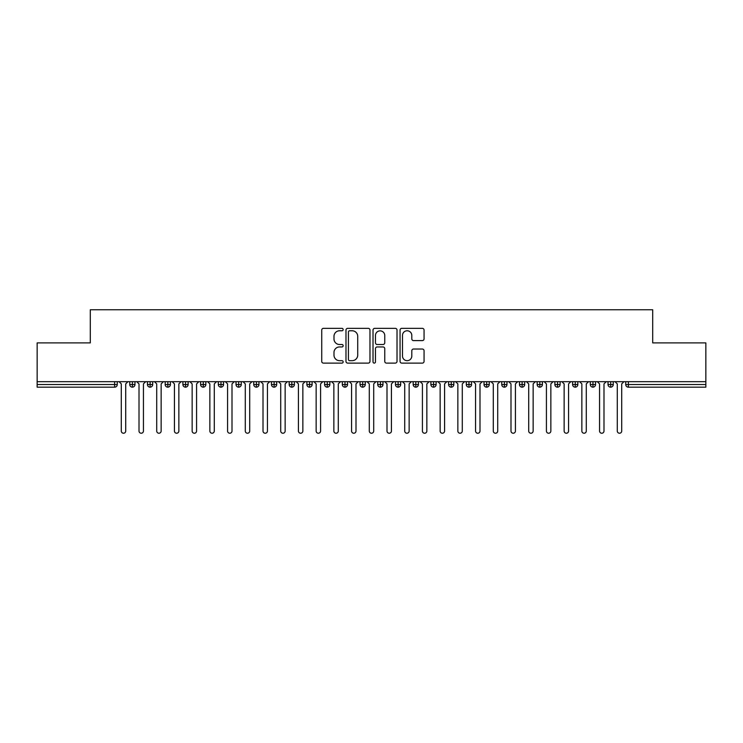 <?xml version="1.0" encoding="UTF-8"?>
<svg xmlns="http://www.w3.org/2000/svg" width="743" height="743" viewBox="0 0 743 743"><rect width="100%" height="100%" fill="white"/><g stroke="black" fill="none" stroke-linecap="round" stroke-linejoin="round"><path stroke-width="1.11" d="M343.155 329.558A1.217 1.217 0 0 0 341.938 328.341L323.465 328.341A1.737 1.737 0 0 0 321.728 330.078L321.728 361.377A1.737 1.737 0 0 0 323.465 363.113L341.938 363.113A1.217 1.217 0 0 0 343.155 361.897A1.217 1.217 0 0 0 341.938 360.68L339.551 360.68A5.563 5.563 0 0 1 333.988 355.117L333.988 352.507A5.563 5.563 0 0 1 339.551 346.944L341.938 346.944A1.217 1.217 0 0 0 343.155 345.727A1.217 1.217 0 0 0 341.938 344.511L339.551 344.511A5.563 5.563 0 0 1 333.988 338.947L333.988 336.338A5.563 5.563 0 0 1 339.551 330.774L341.938 330.774A1.217 1.217 0 0 0 343.155 329.558M422.312 340.6A1.737 1.737 0 0 0 424.058 338.854L424.058 330.078A1.737 1.737 0 0 0 422.312 328.341L401.796 328.341A1.737 1.737 0 0 0 400.059 330.078L400.059 361.377A1.737 1.737 0 0 0 401.796 363.113L422.312 363.113A1.737 1.737 0 0 0 424.058 361.377L424.058 350.77A1.737 1.737 0 0 0 422.312 349.034L413.535 349.034A1.737 1.737 0 0 0 411.798 350.77L411.798 356.027A4.653 4.653 0 0 1 407.145 360.68A4.653 4.653 0 0 1 402.492 356.027L402.492 335.427A4.653 4.653 0 0 1 407.145 330.774A4.653 4.653 0 0 1 411.798 335.427L411.798 338.854A1.737 1.737 0 0 0 413.535 340.6L422.312 340.6M37.15 381.688L705.85 381.688L705.85 342.894L652.707 342.894L652.707 309.766L90.293 309.766L90.293 342.894L37.15 342.894L37.15 384.521L114.608 384.521L114.608 381.688M369.977 330.078A1.737 1.737 0 0 0 368.24 328.341L347.724 328.341A1.737 1.737 0 0 0 345.987 330.078L345.987 361.377A1.737 1.737 0 0 0 347.724 363.113L368.24 363.113A1.737 1.737 0 0 0 369.977 361.377L369.977 330.078M374.76 328.341L395.276 328.341A1.737 1.737 0 0 1 397.013 330.078L397.013 361.377A1.737 1.737 0 0 1 395.276 363.113L386.499 363.113A1.737 1.737 0 0 1 384.753 361.377L384.753 348.681A1.737 1.737 0 0 0 383.016 346.944L377.193 346.944A1.737 1.737 0 0 0 375.456 348.681L375.456 361.897A1.217 1.217 0 0 1 374.24 363.113A1.217 1.217 0 0 1 373.023 361.897L373.023 330.078A1.737 1.737 0 0 1 374.76 328.341M117.264 384.521L114.608 384.521L114.608 387.177A2.656 2.656 0 0 0 117.264 384.521L117.264 381.688L117.264 384.521A2.656 2.656 0 0 1 114.608 387.177L37.15 387.177L37.15 384.521M705.85 381.688L705.85 387.177L628.392 387.177A2.656 2.656 0 0 1 625.736 384.521L625.736 381.688M132.403 381.688L132.403 387.177A2.656 2.656 0 0 1 129.746 384.521L129.746 381.688L129.746 384.521A2.656 2.656 0 0 0 132.403 387.177A2.656 2.656 0 0 0 134.975 384.521L134.975 381.688M150.123 381.688L150.123 387.177A2.656 2.656 0 0 1 147.467 384.521L147.467 381.688L147.467 384.521A2.656 2.656 0 0 0 150.123 387.177A2.656 2.656 0 0 0 152.686 384.521L152.686 381.688M167.834 381.688L167.834 387.177A2.656 2.656 0 0 1 165.178 384.521L165.178 381.688L165.178 384.521A2.656 2.656 0 0 0 167.834 387.177A2.656 2.656 0 0 0 170.407 384.521L170.407 381.688M185.546 381.688L185.546 387.177A2.656 2.656 0 0 1 182.889 384.521L182.889 381.688L182.889 384.521A2.656 2.656 0 0 0 185.546 387.177A2.656 2.656 0 0 0 188.118 384.521L188.118 381.688M203.266 381.688L203.266 387.177A2.656 2.656 0 0 1 200.601 384.521L200.601 381.688L200.601 384.521A2.656 2.656 0 0 0 203.266 387.177A2.656 2.656 0 0 0 205.83 384.521L205.83 381.688M220.977 381.688L220.977 387.177A2.656 2.656 0 0 1 218.321 384.521L218.321 381.688L218.321 384.521A2.656 2.656 0 0 0 220.977 387.177A2.656 2.656 0 0 0 223.541 384.521L223.541 381.688M238.689 381.688L238.689 387.177A2.656 2.656 0 0 1 236.033 384.521L236.033 381.688L236.033 384.521A2.656 2.656 0 0 0 238.689 387.177A2.656 2.656 0 0 0 241.261 384.521L241.261 381.688M256.4 381.688L256.4 387.177A2.656 2.656 0 0 1 253.744 384.521L253.744 381.688L253.744 384.521A2.656 2.656 0 0 0 256.4 387.177A2.656 2.656 0 0 0 258.973 384.521L258.973 381.688M274.121 381.688L274.121 387.177A2.656 2.656 0 0 1 271.464 384.521L271.464 381.688L271.464 384.521A2.656 2.656 0 0 0 274.121 387.177A2.656 2.656 0 0 0 276.684 384.521L276.684 381.688M291.832 381.688L291.832 387.177A2.656 2.656 0 0 1 289.176 384.521L289.176 381.688L289.176 384.521A2.656 2.656 0 0 0 291.832 387.177A2.656 2.656 0 0 0 294.404 384.521L294.404 381.688M309.543 381.688L309.543 387.177A2.656 2.656 0 0 1 306.887 384.521L306.887 381.688L306.887 384.521A2.656 2.656 0 0 0 309.543 387.177A2.656 2.656 0 0 0 312.116 384.521L312.116 381.688M327.264 381.688L327.264 387.177A2.656 2.656 0 0 1 324.598 384.521L324.598 381.688L324.598 384.521A2.656 2.656 0 0 0 327.264 387.177A2.656 2.656 0 0 0 329.827 384.521L329.827 381.688M344.975 381.688L344.975 387.177A2.656 2.656 0 0 1 342.319 384.521A2.656 2.656 0 0 0 344.975 387.177A2.656 2.656 0 0 1 342.319 384.521L342.319 381.688M347.538 381.688L347.538 384.521A2.656 2.656 0 0 1 344.975 387.177A2.656 2.656 0 0 0 347.538 384.521L342.319 384.521M362.686 387.177A2.656 2.656 0 0 1 360.03 384.521L360.03 381.688L360.03 384.521A2.656 2.656 0 0 0 362.686 387.177A2.656 2.656 0 0 0 365.259 384.521L365.259 381.688L365.259 384.521A2.656 2.656 0 0 1 362.686 387.177L362.686 384.521L365.259 384.521M380.397 381.688L380.397 387.177A2.656 2.656 0 0 1 377.741 384.521L377.741 381.688L377.741 384.521A2.656 2.656 0 0 0 380.397 387.177A2.656 2.656 0 0 0 382.97 384.521L382.97 381.688M398.118 381.688L398.118 387.177A2.656 2.656 0 0 1 395.462 384.521L395.462 381.688L395.462 384.521A2.656 2.656 0 0 0 398.118 387.177A2.656 2.656 0 0 0 400.681 384.521L400.681 381.688M415.829 381.688L415.829 384.521L413.173 384.521L413.173 381.688L413.173 384.521A2.656 2.656 0 0 0 415.829 387.177A2.656 2.656 0 0 0 418.402 384.521L418.402 381.688L418.402 384.521A2.656 2.656 0 0 1 415.829 387.177A2.656 2.656 0 0 1 413.173 384.521A2.656 2.656 0 0 0 415.829 387.177L415.829 384.521L418.402 384.521M433.541 381.688L433.541 387.177A2.656 2.656 0 0 1 430.884 384.521L430.884 381.688L430.884 384.521A2.656 2.656 0 0 0 433.541 387.177A2.656 2.656 0 0 0 436.113 384.521L436.113 381.688M451.261 381.688L451.261 387.177A2.656 2.656 0 0 1 448.596 384.521L448.596 381.688L448.596 384.521A2.656 2.656 0 0 0 451.261 387.177A2.656 2.656 0 0 0 453.824 384.521L453.824 381.688M468.972 381.688L468.972 387.177A2.656 2.656 0 0 1 466.316 384.521L466.316 381.688L466.316 384.521A2.656 2.656 0 0 0 468.972 387.177A2.656 2.656 0 0 0 471.536 384.521L471.536 381.688M486.684 381.688L486.684 387.177A2.656 2.656 0 0 1 484.027 384.521L484.027 381.688M489.256 381.688L489.256 384.521A2.656 2.656 0 0 1 486.684 387.177A2.656 2.656 0 0 0 489.256 384.521L484.027 384.521A2.656 2.656 0 0 0 486.684 387.177M504.395 387.177A2.656 2.656 0 0 1 501.739 384.521L501.739 381.688L501.739 384.521A2.656 2.656 0 0 0 504.395 387.177A2.656 2.656 0 0 0 506.967 384.521L506.967 381.688L506.967 384.521A2.656 2.656 0 0 1 504.395 387.177L504.395 384.521L506.967 384.521M522.115 381.688L522.115 387.177A2.656 2.656 0 0 1 519.459 384.521L519.459 381.688M524.679 381.688L524.679 384.521A2.656 2.656 0 0 1 522.115 387.177A2.656 2.656 0 0 0 524.679 384.521L519.459 384.521A2.656 2.656 0 0 0 522.115 387.177M539.827 381.688L539.827 387.177A2.656 2.656 0 0 1 537.17 384.521L537.17 381.688M542.399 381.688L542.399 384.521L542.399 381.688M557.538 381.688L557.538 387.177A2.656 2.656 0 0 1 554.882 384.521A2.656 2.656 0 0 0 557.538 387.177A2.656 2.656 0 0 1 554.882 384.521L554.882 381.688M560.111 381.688L560.111 384.521L560.111 381.688M575.258 381.688L575.258 387.177A2.656 2.656 0 0 1 572.593 384.521L572.593 381.688M577.822 381.688L577.822 384.521L577.822 381.688M592.97 381.688L592.97 387.177A2.656 2.656 0 0 1 590.313 384.521L590.313 381.688M595.533 381.688L595.533 384.521A2.656 2.656 0 0 1 592.97 387.177A2.656 2.656 0 0 0 595.533 384.521L590.313 384.521A2.656 2.656 0 0 0 592.97 387.177M610.681 381.688L610.681 387.177A2.656 2.656 0 0 1 608.025 384.521L608.025 381.688M613.254 381.688L613.254 384.521L613.254 381.688M362.686 381.688L362.686 384.521L360.03 384.521M504.395 381.688L504.395 384.521L501.739 384.521M539.827 387.177A2.656 2.656 0 0 0 542.399 384.521A2.656 2.656 0 0 1 539.827 387.177A2.656 2.656 0 0 1 537.17 384.521L542.399 384.521M557.538 387.177A2.656 2.656 0 0 0 560.111 384.521A2.656 2.656 0 0 1 557.538 387.177M575.258 387.177A2.656 2.656 0 0 0 577.822 384.521A2.656 2.656 0 0 1 575.258 387.177A2.656 2.656 0 0 1 572.593 384.521L577.822 384.521M610.681 387.177A2.656 2.656 0 0 0 613.254 384.521A2.656 2.656 0 0 1 610.681 387.177A2.656 2.656 0 0 1 608.025 384.521L613.254 384.521M349.637 330.774A1.217 1.217 0 0 0 348.421 331.991L348.421 359.463A1.217 1.217 0 0 0 349.637 360.68L352.154 360.68A5.563 5.563 0 0 0 357.717 355.117L357.717 336.338A5.563 5.563 0 0 0 352.154 330.774L349.637 330.774M384.753 335.511A4.653 4.653 0 0 0 380.11 330.858A4.653 4.653 0 0 0 375.456 335.511L375.456 342.774A1.737 1.737 0 0 0 377.193 344.511L383.016 344.511A1.737 1.737 0 0 0 384.753 342.774L384.753 335.511M121.295 431.014L121.295 383.899L121.295 431.014A2.21 2.21 0 0 0 123.505 433.234A2.21 2.21 0 0 0 125.716 431.014L125.716 383.899L125.716 431.014M127.935 381.688L125.716 383.899M121.295 383.899L119.075 381.688M139.006 431.014L139.006 383.899L139.006 431.014A2.21 2.21 0 0 0 141.216 433.234A2.21 2.21 0 0 0 143.436 431.014L143.436 383.899L143.436 431.014M156.717 431.014L156.717 383.899L156.717 431.014A2.21 2.21 0 0 0 158.937 433.234A2.21 2.21 0 0 0 161.147 431.014L161.147 383.899L161.147 431.014M174.429 431.014L174.429 383.899L174.429 431.014A2.21 2.21 0 0 0 176.648 433.234A2.21 2.21 0 0 0 178.859 431.014L178.859 383.899L178.859 431.014M192.149 431.014L192.149 383.899L192.149 431.014A2.21 2.21 0 0 0 194.36 433.234A2.21 2.21 0 0 0 196.579 431.014L196.579 383.899L196.579 431.014M145.647 381.688L143.436 383.899M139.006 383.899L136.786 381.688M163.358 381.688L161.147 383.899M156.717 383.899L154.507 381.688M181.078 381.688L178.859 383.899M174.429 383.899L172.218 381.688M198.79 381.688L196.579 383.899M192.149 383.899L189.929 381.688M209.86 431.014L209.86 383.899L209.86 431.014A2.21 2.21 0 0 0 212.071 433.234A2.21 2.21 0 0 0 214.29 431.014L214.29 383.899L214.29 431.014M216.501 381.688L214.29 383.899M209.86 383.899L207.65 381.688M227.572 431.014L227.572 383.899L227.572 431.014A2.21 2.21 0 0 0 229.791 433.234A2.21 2.21 0 0 0 232.002 431.014L232.002 383.899L232.002 431.014M245.292 431.014L245.292 383.899L245.292 431.014A2.21 2.21 0 0 0 247.503 433.234A2.21 2.21 0 0 0 249.713 431.014L249.713 383.899L249.713 431.014M263.003 431.014L263.003 383.899L263.003 431.014A2.21 2.21 0 0 0 265.214 433.234A2.21 2.21 0 0 0 267.434 431.014L267.434 383.899L267.434 431.014M280.715 431.014L280.715 383.899L280.715 431.014A2.21 2.21 0 0 0 282.934 433.234A2.21 2.21 0 0 0 285.145 431.014L285.145 383.899L285.145 431.014M234.221 381.688L232.002 383.899M227.572 383.899L225.361 381.688M251.933 381.688L249.713 383.899M245.292 383.899L243.072 381.688M269.644 381.688L267.434 383.899M263.003 383.899L260.784 381.688M287.355 381.688L285.145 383.899M280.715 383.899L278.504 381.688M298.426 431.014L298.426 383.899L298.426 431.014A2.21 2.21 0 0 0 300.646 433.234A2.21 2.21 0 0 0 302.856 431.014L302.856 383.899L302.856 431.014M316.146 431.014L316.146 383.899L316.146 431.014A2.21 2.21 0 0 0 318.357 433.234A2.21 2.21 0 0 0 320.577 431.014L320.577 383.899L320.577 431.014M333.858 431.014L333.858 383.899L333.858 431.014A2.21 2.21 0 0 0 336.068 433.234A2.21 2.21 0 0 0 338.288 431.014L338.288 383.899L338.288 431.014M351.569 431.014L351.569 383.899L351.569 431.014A2.21 2.21 0 0 0 353.789 433.234A2.21 2.21 0 0 0 355.999 431.014L355.999 383.899L355.999 431.014M369.29 431.014L369.29 383.899L369.29 431.014A2.21 2.21 0 0 0 371.5 433.234A2.21 2.21 0 0 0 373.71 431.014L373.71 383.899L373.71 431.014M305.076 381.688L302.856 383.899M298.426 383.899L296.216 381.688M322.787 381.688L320.577 383.899M316.146 383.899L313.927 381.688M340.498 381.688L338.288 383.899M333.858 383.899L331.647 381.688M358.219 381.688L355.999 383.899M351.569 383.899L349.359 381.688M375.93 381.688L373.71 383.899M369.29 383.899L367.07 381.688M387.001 431.014L387.001 383.899L387.001 431.014A2.21 2.21 0 0 0 389.211 433.234A2.21 2.21 0 0 0 391.431 431.014L391.431 383.899L391.431 431.014M393.641 381.688L391.431 383.899M387.001 383.899L384.781 381.688M404.712 431.014L404.712 383.899L404.712 431.014A2.21 2.21 0 0 0 406.932 433.234A2.21 2.21 0 0 0 409.142 431.014L409.142 383.899L409.142 431.014M411.353 381.688L409.142 383.899M404.712 383.899L402.502 381.688M422.423 431.014L422.423 383.899L422.423 431.014A2.21 2.21 0 0 0 424.643 433.234A2.21 2.21 0 0 0 426.853 431.014L426.853 383.899L426.853 431.014M429.073 381.688L426.853 383.899M422.423 383.899L420.213 381.688M440.144 431.014L440.144 383.899L440.144 431.014A2.21 2.21 0 0 0 442.354 433.234A2.21 2.21 0 0 0 444.574 431.014L444.574 383.899L444.574 431.014M446.784 381.688L444.574 383.899M440.144 383.899L437.924 381.688M457.855 431.014L457.855 383.899L457.855 431.014A2.21 2.21 0 0 0 460.066 433.234A2.21 2.21 0 0 0 462.285 431.014L462.285 383.899L462.285 431.014M464.496 381.688L462.285 383.899M457.855 383.899L455.645 381.688M475.566 431.014L475.566 383.899L475.566 431.014A2.21 2.21 0 0 0 477.786 433.234A2.21 2.21 0 0 0 479.997 431.014L479.997 383.899L479.997 431.014M482.216 381.688L479.997 383.899M475.566 383.899L473.356 381.688M493.287 431.014L493.287 383.899L493.287 431.014A2.21 2.21 0 0 0 495.497 433.234A2.21 2.21 0 0 0 497.708 431.014L497.708 383.899L497.708 431.014M499.928 381.688L497.708 383.899M493.287 383.899L491.067 381.688M510.998 431.014L510.998 383.899L510.998 431.014A2.21 2.21 0 0 0 513.209 433.234A2.21 2.21 0 0 0 515.428 431.014L515.428 383.899L515.428 431.014M517.639 381.688L515.428 383.899M510.998 383.899L508.779 381.688M528.71 431.014L528.71 383.899L528.71 431.014A2.21 2.21 0 0 0 530.929 433.234A2.21 2.21 0 0 0 533.14 431.014L533.14 383.899L533.14 431.014M535.35 381.688L533.14 383.899M528.71 383.899L526.499 381.688M546.421 431.014L546.421 383.899L546.421 431.014A2.21 2.21 0 0 0 548.64 433.234A2.21 2.21 0 0 0 550.851 431.014L550.851 383.899L550.851 431.014M553.071 381.688L550.851 383.899M546.421 383.899L544.21 381.688M564.141 431.014L564.141 383.899L564.141 431.014A2.21 2.21 0 0 0 566.352 433.234A2.21 2.21 0 0 0 568.571 431.014L568.571 383.899L568.571 431.014M570.782 381.688L568.571 383.899M564.141 383.899L561.922 381.688M581.853 431.014L581.853 383.899L581.853 431.014A2.21 2.21 0 0 0 584.063 433.234A2.21 2.21 0 0 0 586.283 431.014L586.283 383.899L586.283 431.014M588.493 381.688L586.283 383.899M581.853 383.899L579.642 381.688M599.564 431.014L599.564 383.899L599.564 431.014A2.21 2.21 0 0 0 601.784 433.234A2.21 2.21 0 0 0 603.994 431.014L603.994 383.899L603.994 431.014M606.214 381.688L603.994 383.899M599.564 383.899L597.353 381.688M617.284 431.014L617.284 383.899L617.284 431.014A2.21 2.21 0 0 0 619.495 433.234A2.21 2.21 0 0 0 621.705 431.014L621.705 383.899L621.705 431.014M623.925 381.688L621.705 383.899M617.284 383.899L615.065 381.688M628.392 381.688L628.392 384.521L705.85 384.521M628.392 384.521L628.392 387.177A2.656 2.656 0 0 1 625.736 384.521L628.392 384.521M129.746 384.521A2.656 2.656 0 0 0 132.403 387.177A2.656 2.656 0 0 0 134.975 384.521L129.746 384.521M147.467 384.521A2.656 2.656 0 0 0 150.123 387.177A2.656 2.656 0 0 0 152.686 384.521L147.467 384.521M165.178 384.521A2.656 2.656 0 0 0 167.834 387.177A2.656 2.656 0 0 0 170.407 384.521L165.178 384.521M182.889 384.521A2.656 2.656 0 0 0 185.546 387.177A2.656 2.656 0 0 0 188.118 384.521L182.889 384.521M200.601 384.521A2.656 2.656 0 0 0 203.266 387.177A2.656 2.656 0 0 0 205.83 384.521L200.601 384.521M218.321 384.521L223.541 384.521A2.656 2.656 0 0 1 220.977 387.177M236.033 384.521A2.656 2.656 0 0 0 238.689 387.177A2.656 2.656 0 0 0 241.261 384.521L236.033 384.521M253.744 384.521L258.973 384.521A2.656 2.656 0 0 1 256.4 387.177M271.464 384.521A2.656 2.656 0 0 0 274.121 387.177A2.656 2.656 0 0 0 276.684 384.521L271.464 384.521M289.176 384.521A2.656 2.656 0 0 0 291.832 387.177A2.656 2.656 0 0 0 294.404 384.521L289.176 384.521M306.887 384.521A2.656 2.656 0 0 0 309.543 387.177A2.656 2.656 0 0 0 312.116 384.521L306.887 384.521M324.598 384.521A2.656 2.656 0 0 0 327.264 387.177A2.656 2.656 0 0 0 329.827 384.521L324.598 384.521M377.741 384.521L382.97 384.521A2.656 2.656 0 0 1 380.397 387.177M395.462 384.521A2.656 2.656 0 0 0 398.118 387.177A2.656 2.656 0 0 0 400.681 384.521L395.462 384.521M430.884 384.521L436.113 384.521A2.656 2.656 0 0 1 433.541 387.177M448.596 384.521A2.656 2.656 0 0 0 451.261 387.177A2.656 2.656 0 0 0 453.824 384.521L448.596 384.521M466.316 384.521L471.536 384.521A2.656 2.656 0 0 1 468.972 387.177M554.882 384.521L560.111 384.521"/></g></svg>
